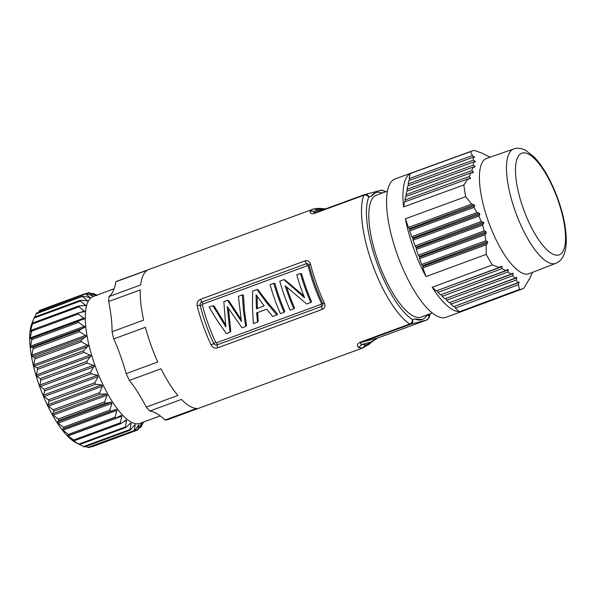 <?xml version="1.0" encoding="UTF-8"?>
<svg xmlns="http://www.w3.org/2000/svg" width="596" height="596" viewBox="0 0 596 596"><rect width="100%" height="100%" fill="white"/><g stroke="black" fill="none" stroke-linecap="round" stroke-linejoin="round"><path stroke-width="0.89" d="M325.721 208.868L321.281 208.525C319.732 208.235 317.139 208.391 313.489 209.01L117.233 281.111A73.74 24.131 69.8 0 0 115.818 281.796A87.672 28.69 -110.2 0 1 109.031 296.555A73.74 24.131 69.8 0 0 108.658 301.531A87.672 28.69 -110.2 0 1 112.063 331.734A73.74 24.131 69.8 0 0 113.806 338.908A87.672 28.69 -110.2 0 1 120.615 356.103A87.672 28.69 -110.2 0 1 126.173 373.625A73.74 24.131 69.8 0 0 129.399 380.412A87.672 28.69 -110.2 0 1 146.251 407.09A73.74 24.131 69.8 0 0 149.797 411.031A87.672 28.69 -110.2 0 1 165.032 420.016A73.74 24.131 69.8 0 0 168.132 419.524L363.389 347.721M114.082 288.814L93.192 296.495A67.594 22.119 69.8 0 0 95.04 365.572A67.594 22.119 69.8 0 0 139.851 423.376L160.212 415.881M146.251 407.09L177.854 395.468A73.74 24.131 69.8 0 1 161.009 368.79L129.399 380.412M165.032 420.016L196.643 408.394A73.74 24.131 69.8 0 1 181.407 399.409L149.797 411.031M429.299 314.099A70.052 22.924 -110.2 0 1 428.934 315.105L426.401 315.954A67.594 22.119 -110.2 0 1 422.147 319.568A67.594 22.119 -110.2 0 1 414.92 318.972L412.618 319.568A3.688 3.479 75.3 0 1 410.584 324.246A6.146 2.012 -110.2 0 1 409.698 324.015L360.736 342.022C357.235 343.579 356.497 345.397 358.524 347.475L362.435 348.034L369.103 344.317C371.301 342.156 374.191 340.055 377.76 338.014A6.146 2.012 -110.2 0 1 377.7 338.029L370.608 342.156L369.08 344.302M202.372 304.951L200.122 305.249A71.632 23.438 69.8 0 0 206.231 325.282A71.632 23.438 69.8 0 0 213.748 343.527L211.148 345.054C212.727 347.669 214.888 348.6 217.637 347.855L322.272 309.384C324.775 308.214 325.52 306.21 324.507 303.371L321.505 303.483L321.192 304.28L216.557 342.752L215.7 342.387A70.052 22.924 69.8 0 1 208.116 323.904A70.052 22.924 69.8 0 1 202.372 304.951L202.804 304.116L307.432 265.645L308.169 266.047L309.16 265.153L308.586 264.117L306.411 263.663L201.776 302.142C200.465 302.761 199.913 303.796 200.122 305.249L197.12 305.644C196.71 302.649 197.797 300.555 200.375 299.363L305.01 260.892L306.411 263.663A1.84 0.603 -110.2 0 1 307.439 265.645M113.806 338.908L145.417 327.286A73.74 24.131 69.8 0 0 150.855 344.838A73.74 24.131 69.8 0 0 157.776 362.003L126.173 373.625M309.16 265.153L310.471 263.961C309.495 261.197 307.67 260.169 305.01 260.892M412.618 319.568A2.458 0.805 -110.2 0 1 412.261 319.478A70.052 22.924 -110.2 0 1 376.784 262.605A70.052 22.924 -110.2 0 1 368.7 197.157C367.605 195.354 365.989 194.721 363.851 195.25L314.882 213.256C311.611 214.344 309.995 213.688 310.032 211.289L312.982 209.166L325.133 209.084M109.031 296.555L140.641 284.933A73.74 24.131 69.8 0 1 147.421 270.174L115.818 281.796M112.063 331.734L143.673 320.112A73.74 24.131 69.8 0 1 140.269 289.909L108.658 301.531M428.934 315.105L429.09 317.661L430.312 313.727M375.487 192.687L371.241 196.3A67.594 22.119 -110.2 0 1 375.487 192.687A67.594 22.119 -110.2 0 1 382.185 193.067M387.475 191.122L376.411 195.19A64.927 21.247 69.8 0 0 378.527 262.501A64.927 21.247 69.8 0 0 420.59 317.266A64.927 21.247 69.8 0 0 421.223 317.065L432.286 312.997M384.763 192.121A3.688 3.479 -104.7 0 0 380.814 190.318L384.122 190.891A3.688 3.189 123.2 0 1 385.098 191.994M314.882 213.256A6.146 2.012 -110.2 0 1 315.403 212.66A6.146 2.012 -110.2 0 1 315.463 212.645C313.556 212.854 313.354 212.422 314.844 211.356L310.032 211.289M321.274 208.548L323.248 209.151L314.844 211.356L317.445 209.449M422.147 319.568L414.92 318.972M358.524 347.475L362.189 344.369C360.26 344.168 360.066 343.46 361.616 342.253A6.146 2.012 -110.2 0 1 360.736 342.022M365.683 344.92L362.189 344.369L370.608 342.156A48.775 12.337 -63.4 0 1 365.683 344.92L362.435 348.034M471.861 151.026L395.193 178.897A73.74 24.131 69.8 0 0 397.182 254.261A73.74 24.131 69.8 0 0 446.091 317.31L522.55 288.874A73.435 24.026 -110.2 0 1 521.805 289.112A73.435 24.026 -110.2 0 1 519.526 289.38L459.36 311.745A73.673 24.108 -110.2 0 1 432.182 287.279L492.385 264.959A73.435 24.026 -110.2 0 1 486.239 254.373L425.969 276.581A73.673 24.108 -110.2 0 1 413.55 248.241A73.673 24.108 -110.2 0 1 405.392 218.792L465.7 196.68A73.435 24.026 -110.2 0 1 463.897 184.954L403.574 206.939A73.673 24.108 -110.2 0 1 410.175 173.607L470.49 151.682A73.435 24.026 -110.2 0 1 471.861 151.026A73.435 24.026 -110.2 0 1 472.553 150.81A73.435 24.026 -110.2 0 1 474.841 150.542L481.754 153.075L490.054 157.18M410.175 173.607L409.184 178.599L472.449 155.519L470.49 151.682M472.449 155.519L474.58 157.284L473.008 157.277L408.789 180.595L408.126 183.933L408.573 185.632M461.84 161.33L474.394 156.726L474.58 157.284M408.126 183.933L473.507 160.078L473.008 157.277M473.507 160.078L475.332 161.337L475.362 161.948L473.597 162.015L407.731 185.937L407.075 189.275L407.515 190.973M460.782 166.671L475.332 161.337L475.362 161.948M407.075 189.275L473.351 165.092L473.597 162.015M473.351 165.092L475.012 166.403L474.878 167.081L472.926 167.215L406.673 191.279L406.018 194.609L406.457 196.308M459.717 172.013L475.012 166.403L474.878 167.081M406.018 194.609L471.905 170.575L472.926 167.215M471.905 170.575L473.38 171.953L473.082 172.684L470.974 172.877L405.615 196.613L404.96 199.951L405.399 201.649M458.659 177.347L473.38 171.953L473.082 172.684M404.96 199.951L469.194 176.513L470.974 172.877M469.194 176.513L470.482 177.966L470.035 178.748L467.8 178.986L404.557 201.955L403.574 206.939M463.897 184.954L467.8 178.986M405.392 218.792L408.469 227.434L471.652 204.1L465.7 196.68M471.652 204.1L474.014 204.696L474.736 205.739L473.932 207.408L409.705 230.905L411.762 236.694L412.886 238.296L412.998 240.166L415.062 245.954L416.187 247.556L416.299 249.426L418.355 255.207L419.48 256.809L419.591 258.679L421.655 264.468L422.78 266.069L422.892 267.939L425.969 276.581M411.762 236.694L477.068 212.578L473.932 207.408M477.068 212.578L479.303 213.212L479.884 214.322L478.879 216.065L412.998 240.166M415.062 245.954L481.255 221.503L478.879 216.065M481.255 221.503L483.855 222.68L482.566 225.176L416.299 249.426M488.28 221.176A61.448 20.108 -110.2 0 1 486.723 158.335L513.707 148.978A60.919 19.936 69.8 0 0 515.257 211.275A60.919 19.936 69.8 0 0 555.755 263.328L529.136 273.676A61.448 20.108 -110.2 0 1 488.28 221.176M529.226 279.129L523.869 288.24A73.435 24.026 -110.2 0 1 522.55 288.874M486.239 254.373L486.142 244.8L422.892 267.939M421.655 264.468L485.815 240.769L487.513 241.611L487.61 242.885L486.142 244.8M408.469 227.434L409.594 229.035L409.705 230.905M418.355 255.207L484.168 230.905L482.566 225.176M484.168 230.905L486.06 231.673L486.314 232.902L484.965 234.764L419.591 258.679M485.815 240.769L484.965 234.764M432.182 287.279L436.25 290.945L499.306 267.47L492.385 264.959M499.306 267.47L501.407 266.203M501.206 266.308L502.07 266.68L502.011 268.662L437.881 292.413L440.6 294.864L505.773 270.606L502.011 268.662M505.773 270.606L507.74 269.392M507.554 269.481L508.269 269.921L508.008 271.97L442.232 296.331L444.959 298.782L511.018 274.19L508.008 271.97M511.018 274.19L512.642 273.132L513.193 273.624L512.746 275.747L446.59 300.25L449.31 302.701L514.989 278.25L512.746 275.747M512.642 273.132L513.193 273.624L445.778 298.477L446.59 300.25M514.989 278.25L516.427 277.259L516.814 277.818L516.211 279.993L450.941 304.169L453.66 306.62L517.701 282.78L516.211 279.993M516.427 277.259L516.814 277.818L450.136 302.395L450.941 304.169M517.701 282.78L518.937 281.863L518.445 284.702L455.299 308.087L459.36 311.745M518.937 281.863L519.168 282.474L454.487 306.314L455.299 308.087M519.526 289.38L518.445 284.702M529.173 279.189L528.808 279.904M532.154 273.095L529.151 279.777M532.131 273.139L531.856 273.825L532.131 273.139M502.07 266.68L437.069 290.639L437.881 292.413M508.269 269.921L441.427 294.558L442.232 296.331M409.184 178.599L409.631 180.29M276.835 314.986L277.572 314.122L267.351 302.127L258.128 289.865L256.958 289.507L266.375 302.381L276.835 314.986L272.7 316.506L266.71 309.182L256.675 312.87L257.517 322.086L253.375 323.613L252.473 307.499L252.607 291.109L256.958 289.507M257.517 322.086L258.254 321.229L257.554 312.356M274.965 283.674A70.052 22.924 69.8 0 0 279.412 297.695A70.052 22.924 69.8 0 0 284.858 311.447L284.121 312.304A73.122 23.929 -110.2 0 1 278.436 297.948A73.122 23.929 -110.2 0 1 273.795 283.316L274.965 283.674M303.826 295.944L285.037 279.971L283.86 279.613L304.556 297.791A73.122 23.929 69.8 0 1 301.412 289.5A73.122 23.929 69.8 0 1 296.771 274.868L300.488 273.497L301.658 273.862A70.052 22.924 69.8 0 0 306.106 287.875A70.052 22.924 69.8 0 0 311.544 301.636L310.807 302.492A73.122 23.929 -110.2 0 1 305.13 288.136A73.122 23.929 -110.2 0 1 300.488 273.497M286.728 287.123A70.052 22.924 69.8 0 0 289.09 294.133A70.052 22.924 69.8 0 0 294.536 307.886L293.798 308.75A73.122 23.929 -110.2 0 1 288.114 294.387A73.122 23.929 -110.2 0 1 285.238 285.752L306.709 304.005L310.807 302.492M225.564 324.693L214.106 306.053L212.936 305.696L225.854 326.951L223.835 301.688L227.553 300.317L228.722 300.682L241.03 319.218M245.708 326.429L246.446 325.572L244.464 310.546L243.481 295.251L242.304 294.893L243.488 310.799L245.708 326.429L241.991 327.8L227.262 306.582L230.041 332.188L226.331 333.559L217.182 320.469L209.084 307.111L212.936 305.696M230.041 332.188L230.779 331.331L228.447 308.482M215.7 342.387L213.748 343.527C214.508 344.801 215.596 345.255 216.996 344.89A1.84 0.603 69.8 0 0 216.557 342.752M217.637 347.855L216.996 344.89L321.631 306.411L323.002 304.72M262.59 303.774L256.064 294.7L256.384 308.788L264.214 305.904L262.59 303.774M264.207 305.897L256.384 308.788M257.323 308.43L257.167 296.286M284.121 312.304L280.403 313.675A73.122 23.929 69.8 0 1 274.726 299.311A73.122 23.929 69.8 0 1 270.085 284.679L273.795 283.316M293.798 308.75L290.081 310.114A73.122 23.929 69.8 0 1 284.404 295.758A73.122 23.929 69.8 0 1 279.762 281.118L283.86 279.613M227.553 300.317L241.417 321.497L238.4 296.331L242.304 294.893M96.82 295.162L93.296 293.47L96.716 295.676M93.944 293.709L92.201 293.873M96.142 295.579L89.728 292.837L89.154 292.852L93.14 295.921L86.055 293.672L85.571 293.932L90.033 297.605L83.023 296.167L82.635 296.674L87.56 300.824L80.698 300.28L80.423 301.017L85.794 305.502L78.799 305.964L32.713 322.98L30.322 331.734L32.028 329.931L78.396 312.9L78.359 314.032L84.513 318.748L32.057 338.163L78.411 321.117M89.728 292.837L86.532 293.821M92.566 295.817L93.14 295.921M88.946 292.614L39.135 311.008L38.412 312.326M90.033 297.605L89.415 297.59M83.023 296.167L36.2 313.749L34.71 317.042M87.56 300.824L86.979 300.935M80.698 300.28L80.423 301.017L33.987 318.093L31.29 325.587L32.713 322.98M85.794 305.502L85.258 305.741M79.149 305.904L78.985 306.851L84.766 311.529L78.396 312.9M84.766 311.529L84.282 311.887M84.513 318.748L84.081 319.225M78.478 321.095L78.56 322.391L85.034 326.988L79.387 330.281L79.588 331.711L86.316 336.047L81.093 340.249L81.406 341.761L88.327 345.695L83.559 350.739L83.976 352.31L91.024 355.7L86.718 361.496L87.239 363.083L94.332 365.81L90.51 372.254L91.114 373.826L97.498 375.249L98.094 376.679L94.824 382.751L95.494 384.264L101.774 384.919L102.43 386.275L99.554 392.734L100.284 394.142L106.393 393.978L107.086 395.23L104.598 401.942L105.358 403.224L111.236 402.211L111.959 403.328L109.82 410.16L110.595 411.277L116.198 409.407L116.92 410.361L115.088 417.185L115.862 418.109L121.264 415.345M143.129 423.1L143.554 422.005L142.742 423.264M121.137 415.397L121.852 416.157L120.288 422.84L121.04 423.547L125.95 420.024L126.635 420.575L125.279 426.989L125.987 427.466L130.509 423.182L131.142 423.51L129.943 429.53L130.591 429.761L134.703 424.784L135.277 424.888L134.16 430.394L134.733 430.379L138.928 424.672L137.832 429.567L138.317 429.299L141.595 423.227L141.252 426.557L143.249 422.124M139.211 427.675L141.252 426.557M91.389 446.635L91.888 446.374M91.397 446.635L138.317 429.299M85.511 446.538L88.305 447.447M87.724 447.469L134.733 430.379M134.703 424.784L135.277 424.888L134.338 425.231M71.9 439.855L79.551 444.542L76.549 443.022L84.155 446.836M83.507 446.598L129.943 429.53L130.591 429.761M130.509 423.182L131.142 423.51L129.555 424.099M33.987 318.093L31.864 323.501A67.594 22.119 69.8 0 0 39.455 386.007A67.594 22.119 69.8 0 0 75.632 442.53L76.422 442.955M125.987 427.466L79.551 444.542M71.989 439.87L74.604 440.623L67.132 435.244M121.04 423.547L74.604 440.623M67.177 435.236L69.434 435.184L62.953 430.2L62.23 429.254L64.159 428.353L63.385 427.235L57.991 423.167L57.276 422.057L58.922 420.292L58.162 419.018L53.126 415.077L52.426 413.825L53.849 411.218L53.126 409.802L48.462 406.122L47.814 404.758L49.058 401.332L48.388 399.827L44.134 396.526L43.538 395.088L44.678 390.894L44.074 389.33L39.783 385.865L40.811 380.159L40.29 378.572L36.87 376.367L36.431 374.891L37.548 369.386L37.123 367.814L34.114 366.294L33.771 364.856L34.978 358.837L34.657 357.324L32.042 356.564L31.797 355.194L33.152 348.779L32.951 347.356L30.694 347.416L30.567 346.149L32.057 338.163M115.862 418.109L69.434 435.184M36.587 313.243L36.2 313.749M39.627 310.74L39.135 311.008M32.05 338.163L30.12 339.072L30.098 337.932L31.968 329.975M34.322 317.206L80.214 300.317M412.261 319.478A3.688 3.189 -56.8 0 1 409.698 324.015A73.74 24.131 -110.2 0 1 372.351 264.147A73.74 24.131 -110.2 0 1 372.113 263.484A73.74 24.131 -110.2 0 1 363.851 195.25A6.146 2.012 -110.2 0 1 364.372 194.654A6.146 2.012 -110.2 0 1 364.432 194.639A3.688 3.479 75.3 0 1 368.939 196.904L371.241 196.3M310.471 263.961A73.74 24.131 69.8 0 0 316.312 283.309A73.74 24.131 69.8 0 0 316.528 283.92A73.74 24.131 69.8 0 0 324.507 303.371M211.148 345.054A73.74 24.131 -110.2 0 1 203.407 326.265A73.74 24.131 -110.2 0 1 203.169 325.602A73.74 24.131 -110.2 0 1 197.12 305.644M315.463 212.645L364.312 194.683M410.584 324.246L361.616 342.253L377.7 338.029L426.669 320.03L410.584 324.246M426.81 319.97A6.146 2.012 -110.2 0 1 426.729 320.007A6.146 2.012 -110.2 0 1 426.669 320.03A3.688 3.479 -104.7 0 0 428.703 315.351M377.819 337.992A6.146 2.012 -110.2 0 1 377.76 338.014L426.729 320.007L429.09 317.661M487.61 242.885L422.869 266.494M422.571 265.674L487.513 241.611M419.279 256.422L486.06 231.673M486.314 232.902L419.569 257.234M483.751 223.373L416.276 247.981M415.978 247.161L483.334 222.204M479.884 214.322L412.976 238.72M412.685 237.901L479.303 213.212M474.736 205.739L409.683 229.46M409.392 228.648L474.014 204.696M523.295 208.54A54.162 17.724 69.8 0 0 558.668 255.028A54.162 17.724 69.8 0 0 557.722 199.511A54.162 17.724 69.8 0 0 522.349 153.023A54.162 17.724 69.8 0 0 523.295 208.54M457.601 182.689L470.482 177.966M321.505 303.483A70.052 22.924 -110.2 0 1 313.921 285A70.052 22.924 -110.2 0 1 308.169 266.047M200.375 299.363L201.776 302.142A1.84 0.603 -110.2 0 1 202.804 304.116M322.272 309.384L321.631 306.411A1.84 0.603 69.8 0 0 321.192 304.28M142.816 423.085L143.189 422.951M78.843 444.065L125.279 426.989M126.635 420.575L123.677 421.663M73.189 440.228L72.667 440.422M73.852 439.915L120.288 422.84M121.852 416.157L67.884 435.996M115.617 418.198L69.508 435.155M68.659 434.26L115.088 417.185M116.92 410.361L62.953 430.2M62.23 429.254L116.198 409.407M110.595 411.277L64.159 428.353M63.385 427.235L109.82 410.16M111.959 403.328L57.991 423.167M57.276 422.057L111.236 402.211M105.358 403.224L58.922 420.292M58.162 419.018L104.598 401.942M107.086 395.23L53.126 415.077M52.426 413.825L106.393 393.978M100.284 394.142L53.849 411.218M53.126 409.802L99.554 392.734M102.43 386.275L48.462 406.122M47.814 404.758L101.774 384.919M95.494 384.264L49.058 401.332M48.388 399.827L94.824 382.751M98.094 376.679L44.134 396.526M43.538 395.088L97.498 375.249M91.114 373.826L44.678 390.894M44.074 389.33L90.51 372.254M94.198 366.682L40.237 386.521M39.716 385.053L93.676 365.206M87.239 363.083L40.811 380.159M40.29 378.572L86.718 361.496M90.83 356.52L36.87 376.367M36.431 374.891L90.391 355.045M83.976 352.31L37.548 369.386M37.123 367.814L83.559 350.739M88.081 346.455L34.114 366.294M33.771 364.856L87.731 345.01M81.406 341.761L34.978 358.837M34.657 357.324L81.093 340.249M86.003 336.725L32.042 356.564M31.797 355.194L85.764 335.354M79.588 331.711L33.152 348.779M32.951 347.356L79.387 330.281M84.662 327.569L30.694 347.416M30.567 346.149L84.528 326.303M86.01 300.831L87.292 300.362M89.065 297.516L89.825 297.233M83.202 305.793L85.459 304.958M78.985 306.851L32.549 323.926M30.411 330.758L31.64 330.311M79.521 312.706L84.379 310.918M32.065 329.938L78.046 313.027M78.359 314.032L31.931 331.108M30.098 337.932L84.066 318.093M78.56 322.391L32.132 339.459M385.5 191.845L384.122 190.891M315.001 212.787L364.372 194.654L380.814 190.318M532.422 272.402L532.116 273.184M555.755 263.328C560.277 261.45 565.231 257.189 566.2 243.585C566.714 231.01 564.01 216.296 558.094 199.444C551.486 181.221 543.559 167.103 534.307 157.098L525.62 150.304C520.874 148.106 516.903 147.666 513.707 148.978M323.002 304.735L322.794 303.558C316.968 291.042 312.393 278.198 309.071 265.019M140.835 427.325L139.047 427.98M137.862 429.925L92.104 446.754M134.271 430.863L88.506 447.693M130.159 430.126L84.341 446.97M82.412 296.145L36.617 312.982M85.347 293.552L39.597 310.382M93.118 293.336L91.94 293.768"/></g></svg>
